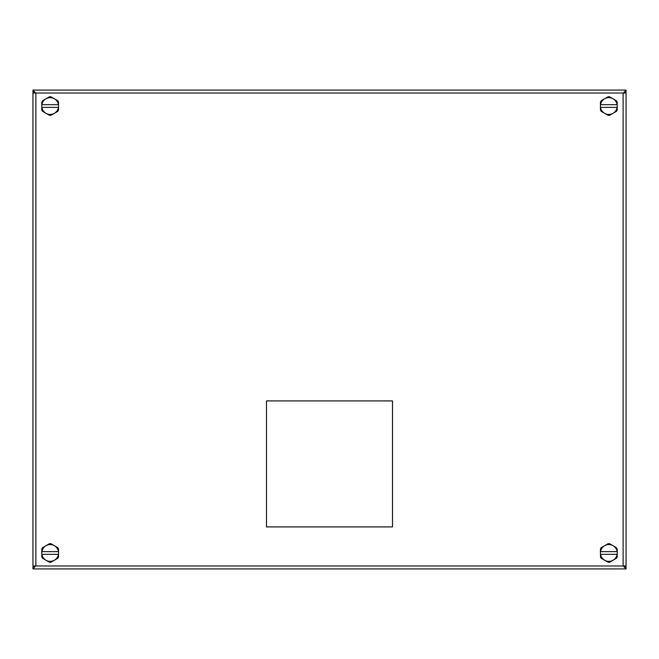 <?xml version="1.0" encoding="UTF-8"?>
<svg xmlns="http://www.w3.org/2000/svg" width="659" height="659" viewBox="0 0 659 659"><rect width="100%" height="100%" fill="white"/><g stroke="black" fill="none" stroke-linecap="round" stroke-linejoin="round"><path stroke-width="0.99" d="M35.891 93.018L32.95 92.178L32.95 90.077L35.635 93.018L32.95 93.018L32.95 565.982L35.891 565.982L35.891 93.018L626.05 93.018L626.05 565.982L623.365 565.982L626.05 566.822L626.05 568.923L32.95 568.923L35.635 565.982L32.95 566.822L32.95 568.923M626.05 92.178L623.365 93.018L626.05 90.077L626.05 92.178M626.05 90.077L32.95 90.077M35.891 565.982L623.365 565.982L626.05 568.923M600.538 554.31L617.121 554.31A8.402 8.402 0 0 1 600.538 554.31L600.431 556.913A9.284 9.284 0 0 0 601.206 558.264L608.051 562.209A9.284 9.284 0 0 0 609.608 562.209L616.445 558.264A9.284 9.284 0 0 0 617.228 556.913L617.228 551.616L600.431 551.616L600.431 554.31M600.538 551.616A8.402 8.402 0 0 1 613.027 545.685L616.445 547.662A9.284 9.284 0 0 1 617.228 549.013L617.228 551.616M600.431 551.616L600.431 549.013A9.284 9.284 0 0 1 601.206 547.662L608.051 543.716A9.284 9.284 0 0 1 609.608 543.716L613.027 545.685A8.402 8.402 0 0 1 617.121 551.616M617.121 104.69L600.538 104.69A8.402 8.402 0 0 1 617.121 104.69L617.228 102.087A9.284 9.284 0 0 0 616.445 100.736L609.608 96.791A9.284 9.284 0 0 0 608.051 96.791L601.206 100.736A9.284 9.284 0 0 0 600.431 102.087L600.431 107.384L617.228 107.384L617.228 104.69M617.121 107.384A8.402 8.402 0 0 1 604.624 113.315L601.206 111.338A9.284 9.284 0 0 1 600.431 109.987L600.431 107.384M617.228 107.384L617.228 109.987A9.284 9.284 0 0 1 616.445 111.338L609.608 115.284A9.284 9.284 0 0 1 608.051 115.284L604.624 113.315A8.402 8.402 0 0 1 600.538 107.384M41.879 554.31L58.462 554.31A8.402 8.402 0 0 1 41.879 554.31L41.772 556.913A9.284 9.284 0 0 0 42.555 558.264L49.392 562.209A9.284 9.284 0 0 0 50.949 562.209L57.794 558.264A9.284 9.284 0 0 0 58.569 556.913L58.569 551.616L41.772 551.616L41.772 554.31M41.879 551.616A8.402 8.402 0 0 1 54.376 545.685L57.794 547.662A9.284 9.284 0 0 1 58.569 549.013L58.569 551.616M41.772 551.616L41.772 549.013A9.284 9.284 0 0 1 42.555 547.662L49.392 543.716A9.284 9.284 0 0 1 50.949 543.716L54.376 545.685A8.402 8.402 0 0 1 58.462 551.616M58.462 104.69L41.879 104.69A8.402 8.402 0 0 1 58.462 104.69L58.569 102.087A9.284 9.284 0 0 0 57.794 100.736L50.949 96.791A9.284 9.284 0 0 0 49.392 96.791L42.555 100.736A9.284 9.284 0 0 0 41.772 102.087L41.772 107.384L58.569 107.384L58.569 104.69M58.462 107.384A8.402 8.402 0 0 1 45.973 113.315L42.555 111.338A9.284 9.284 0 0 1 41.772 109.987L41.772 107.384M58.569 107.384L58.569 109.987A9.284 9.284 0 0 1 57.794 111.338L50.949 115.284A9.284 9.284 0 0 1 49.392 115.284L45.973 113.315A8.402 8.402 0 0 1 41.879 107.384M392.509 526.92L392.509 400.911L266.491 400.911L266.491 526.92L392.509 526.92M623.109 565.982L623.109 93.018"/></g></svg>
